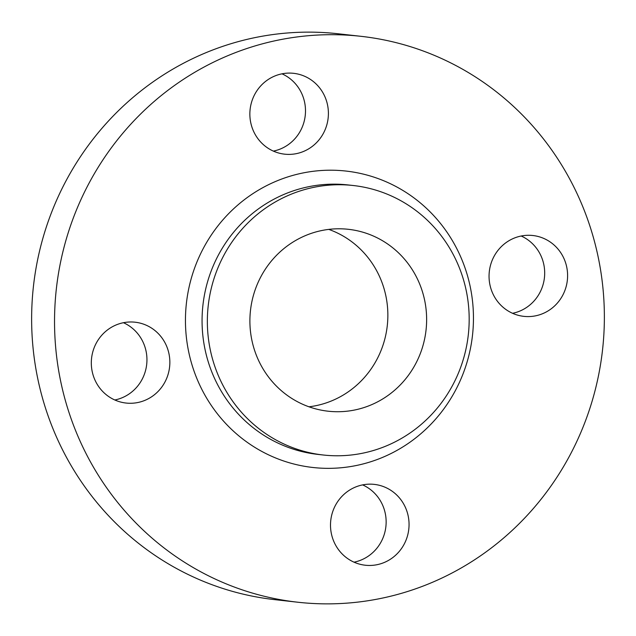 <?xml version="1.0" encoding="UTF-8"?>
<svg xmlns="http://www.w3.org/2000/svg" width="636" height="636" viewBox="0 0 636 636"><rect width="100%" height="100%" fill="white"/><g stroke="black" fill="none" stroke-linecap="round" stroke-linejoin="round"><path stroke-width="0.95" d="M521.178 236.012A40.672 39.257 -83.6 0 1 543.907 264.989A40.672 39.257 -83.6 0 1 512.56 313.294M489.831 284.316A40.672 39.257 -83.6 0 1 532.833 235.511A40.672 39.257 -83.6 0 1 566.819 267.541A40.672 39.257 -83.6 0 1 523.818 316.354A40.672 39.257 -83.6 0 1 489.831 284.316M281.986 73.824A40.672 39.257 -83.6 0 1 304.716 102.801A40.672 39.257 -83.6 0 1 273.369 151.106M250.64 122.136A40.672 39.257 -83.6 0 1 293.633 73.323A40.672 39.257 -83.6 0 1 327.62 105.353A40.672 39.257 -83.6 0 1 284.626 154.166A40.672 39.257 -83.6 0 1 250.64 122.136M123.44 322.706A40.672 39.257 -83.6 0 1 146.169 351.684A40.672 39.257 -83.6 0 1 114.822 399.988M92.093 371.011A40.672 39.257 -83.6 0 1 135.086 322.206A40.672 39.257 -83.6 0 1 169.073 354.236A40.672 39.257 -83.6 0 1 126.079 403.049A40.672 39.257 -83.6 0 1 92.093 371.011M362.631 484.894A40.672 39.257 -83.6 0 1 385.36 513.864A40.672 39.257 -83.6 0 1 354.014 562.176M331.284 533.199A40.672 39.257 -83.6 0 1 374.286 484.386A40.672 39.257 -83.6 0 1 408.272 516.416A40.672 39.257 -83.6 0 1 365.271 565.229A40.672 39.257 -83.6 0 1 331.284 533.199M466.57 292.29A135.579 130.857 -83.6 0 1 323.247 455.002A135.579 130.857 -83.6 0 1 209.96 348.226A135.579 130.857 -83.6 0 1 353.29 185.521A135.579 130.857 -83.6 0 1 466.57 292.29M598.889 260.545A284.705 274.8 -83.6 0 1 297.91 602.236A284.705 274.8 -83.6 0 1 60.015 378.007A284.705 274.8 -83.6 0 1 361.002 36.324A284.705 274.8 -83.6 0 1 598.889 260.545M297.91 602.236L274.998 599.676A284.705 274.8 -83.6 0 1 37.111 375.455A284.705 274.8 -83.6 0 1 338.09 33.764L361.002 36.324M328.772 229.389A91.512 88.325 -83.6 0 1 386.1 297.06A91.512 88.325 -83.6 0 1 308.993 406.802M251.657 339.139A91.512 88.325 -83.6 0 1 348.401 229.31A91.512 88.325 -83.6 0 1 424.872 301.385A91.512 88.325 -83.6 0 1 328.128 411.206A91.512 88.325 -83.6 0 1 251.657 339.139M353.29 185.521L348.003 184.933A135.579 130.857 96.4 0 0 204.673 347.638A135.579 130.857 96.4 0 0 317.96 454.414L323.247 455.002M188.32 350.038A149.134 143.943 -83.6 0 1 300.836 173.413A149.134 143.943 -83.6 0 1 470.584 288.513A149.134 143.943 -83.6 0 1 358.068 465.139A149.134 143.943 -83.6 0 1 188.32 350.038"/></g></svg>
